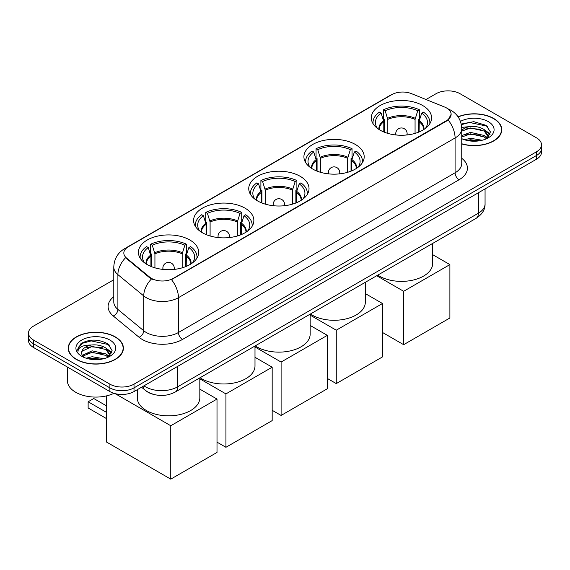 <?xml version="1.0" encoding="UTF-8"?>
<svg xmlns="http://www.w3.org/2000/svg" width="570" height="570" viewBox="0 0 570 570"><rect width="100%" height="100%" fill="white"/><g stroke="black" fill="none" stroke-linecap="round" stroke-linejoin="round"><path stroke-width="0.85" d="M189.867 240.013A30.139 17.399 0 0 0 157.021 236.244A30.139 17.399 0 0 0 138.417 252.318A30.139 17.399 0 0 0 147.245 264.623A30.139 17.399 0 0 0 180.091 268.392A30.139 17.399 0 0 0 198.695 252.318A30.139 17.399 0 0 0 189.867 240.013M355.367 144.466A30.139 17.399 0 0 0 322.52 140.69A30.139 17.399 0 0 0 303.917 156.764A30.139 17.399 0 0 0 312.745 169.069A30.139 17.399 0 0 0 345.584 172.838A30.139 17.399 0 0 0 364.194 156.764A30.139 17.399 0 0 0 355.367 144.466M300.198 176.315A30.139 17.399 0 0 0 267.358 172.539A30.139 17.399 0 0 0 248.748 188.613A30.139 17.399 0 0 0 257.576 200.918A30.139 17.399 0 0 0 290.422 204.694A30.139 17.399 0 0 0 309.026 188.613A30.139 17.399 0 0 0 300.198 176.315M245.036 208.164A30.139 17.399 0 0 0 212.19 204.388A30.139 17.399 0 0 0 193.586 220.469A30.139 17.399 0 0 0 202.414 232.767A30.139 17.399 0 0 0 235.253 236.543A30.139 17.399 0 0 0 253.857 220.469A30.139 17.399 0 0 0 245.036 208.164M422.755 105.557A30.139 17.399 0 0 0 389.909 101.788A30.139 17.399 0 0 0 371.305 117.862A30.139 17.399 0 0 0 380.133 130.167A30.139 17.399 0 0 0 412.979 133.936A30.139 17.399 0 0 0 431.583 117.862A30.139 17.399 0 0 0 422.755 105.557M446.638 108.015A15.354 8.864 0 0 0 444.586 107.025L411.476 93.637A15.354 8.864 0 0 0 391.818 94.634L128.328 246.76A15.354 8.864 0 0 0 123.825 253.023A15.354 8.864 0 0 0 126.604 258.11L149.789 277.227A15.354 8.864 0 0 0 173.223 278.409L446.638 120.555A15.354 8.864 0 0 0 451.134 114.285A15.354 8.864 0 0 0 446.638 108.015M153.223 394.305A17.057 9.847 180 0 1 146.333 391.077M461.743 143.932A27.581 15.924 0 0 0 501.757 129.725A27.581 15.924 0 0 0 493.684 118.467A27.581 15.924 0 0 0 458.052 116.807M115.318 336.906A27.581 15.924 0 0 0 85.265 333.457A27.581 15.924 0 0 0 68.243 348.17A27.581 15.924 0 0 0 76.316 359.428A27.581 15.924 0 0 0 106.376 362.876A27.581 15.924 0 0 0 123.398 348.17A27.581 15.924 0 0 0 115.318 336.906M68.528 349.602A27.581 15.924 0 0 0 68.428 350.023M451.134 114.285L448.127 119.928L446.638 121.011L171.492 279.642A19.9 11.493 60 0 1 178.446 297.675A22.743 13.131 180 0 1 146.283 297.675A22.743 13.131 180 0 1 143.733 295.923L117.897 274.626A22.743 13.131 180 0 1 113.786 267.088L113.786 301.915A22.743 13.131 0 0 0 117.897 309.446L143.733 330.743A22.743 13.131 0 0 0 146.283 332.495A22.743 13.131 0 0 0 178.446 332.495L455.081 172.788A22.743 13.131 0 0 0 461.743 163.497L461.743 128.678A22.743 13.131 180 0 1 455.081 137.961A19.9 11.493 -120 0 0 448.127 119.928M113.786 279.756L33.495 326.111A17.057 9.847 0 0 0 28.5 333.079L28.5 340.504A17.057 9.847 0 0 0 33.495 347.472L109.889 391.576L109.889 387.864A17.057 9.847 0 0 0 134.014 387.864L536.505 155.489A17.057 9.847 0 0 0 541.5 148.528A17.057 9.847 0 0 1 536.505 155.489L134.014 387.864A17.057 9.847 0 0 1 109.889 387.864L33.495 343.76L109.889 387.864L109.889 384.151A17.057 9.847 0 0 0 134.014 384.151L536.505 151.777A17.057 9.847 0 0 0 541.5 144.809A17.057 9.847 0 0 0 536.505 137.847L460.111 93.744A17.057 9.847 0 0 0 435.986 93.744L425.997 99.508M28.5 336.792A17.057 9.847 0 0 0 33.495 343.76A17.057 9.847 0 0 1 28.5 336.792M153.237 279.642L149.789 277.896L125.571 257.733A19.9 13.309 129.5 0 0 117.897 274.626L117.897 309.446A5.686 3.805 -50.5 0 1 113.245 315.972A28.429 16.416 180 0 1 113.786 296.706M28.5 333.079A17.057 9.847 0 0 0 33.495 340.041L109.889 384.151M123.213 350.023A27.581 15.924 0 0 0 123.113 349.602M501.572 131.577A27.581 15.924 0 0 0 501.472 131.157M109.889 391.576A17.057 9.847 0 0 0 134.014 391.576L536.505 159.208A17.057 9.847 0 0 0 541.5 152.24L541.5 144.809M461.743 143.747A27.296 15.761 0 0 0 501.472 129.725A27.296 15.761 0 0 0 493.478 118.581A27.296 15.761 0 0 0 458.159 116.964M464.472 139.757L470.499 138.282L482.184 140.241M466.83 140.398L470.499 139.757L479.733 140.754M461.743 135.575L470.499 132.383L484.229 135.489L487.158 138.282M461.743 137.049L470.499 133.857L484.229 136.964L486.395 138.795M461.707 127.402L469.709 126.576A14.214 8.208 0 0 0 461.743 130.388M469.709 126.576C475.166 126.006 480.004 127.01 484.229 129.597L488.397 136.145L488.298 137.227M461.743 131.15L470.499 127.965L484.229 131.072L488.348 136.878M461.743 138.396L462.348 138.966M461.743 138.695A19.9 11.493 0 0 0 488.255 137.847A19.9 11.493 0 0 0 488.255 121.595A19.9 11.493 0 0 0 460.439 121.41M486.63 138.688L490.457 131.955L486.096 125.336L473.791 121.666L461.223 124.053M461.358 124.688L469.488 122.465L486.994 126.155L487.849 126.747M465.091 129.176L469.488 128.364L480.745 129.312M486.844 131.955L490.008 134.606M465.091 135.076L469.488 134.256L480.745 135.211M486.844 137.855L487.307 138.154M467.215 140.484L469.488 140.156L479.52 140.79M485.163 130.274L490.186 134.078M485.163 136.166L487.778 137.748M76.523 359.314A27.296 15.761 0 0 0 106.262 362.727A27.296 15.761 0 0 0 123.113 348.17A27.296 15.761 0 0 0 115.119 337.027A27.296 15.761 0 0 0 85.372 333.607A27.296 15.761 0 0 0 68.528 348.17A27.296 15.761 0 0 0 76.523 359.314M67.388 367.037L67.388 380.667A28.429 16.416 0 0 0 75.717 392.274A28.429 16.416 0 0 0 113.95 393.314M86.113 358.202L92.141 356.727L103.826 358.687M88.471 358.844L92.141 358.202L101.374 359.2M108.272 357.134L112.098 350.4L107.73 343.781C98.382 338.951 89.462 338.901 80.969 343.617L77.691 349.617L78.005 351.548C78.19 347.223 82.636 345.049 91.35 345.021A14.214 8.208 0 0 0 81.603 352.809A14.214 8.208 0 0 0 82.294 355.338L92.141 350.828L105.87 353.934L108.799 356.727M82.771 356.122L92.141 352.303L105.87 355.409L108.036 357.24M91.35 345.021C96.8 344.451 101.645 345.456 105.87 348.042L110.038 354.59L109.939 355.673M81.61 352.972L82.087 351.227L92.141 346.41L105.87 349.517L109.989 355.324M82.294 355.338L83.989 357.411M109.889 340.041A19.9 11.493 0 0 0 81.745 340.041A19.9 11.493 0 0 0 81.745 356.293A19.9 11.493 0 0 0 109.896 356.293A19.9 11.493 0 0 0 109.889 340.041M77.698 349.752L78.311 347.329L83.006 343.126L91.129 340.91L108.635 344.601L109.49 345.192M86.733 347.622L91.129 346.809L102.386 347.757M108.485 350.4L111.642 353.044M86.733 353.521L91.129 352.702L102.386 353.656M108.485 356.3L108.948 356.599M88.849 358.929L91.129 358.601L101.161 359.235M106.804 348.719L111.827 352.524M106.804 354.611L109.412 356.193M383.802 131.969L383.802 121.724L381.13 113.095A26.042 15.034 0 0 0 376.856 127.459A26.042 15.034 0 0 0 377.518 128.435M384.458 132.233L384.458 119.664L383.453 119.08L383.453 109.796A28.429 16.416 0 0 1 419.434 109.796L417.739 110.772A26.042 15.034 0 0 0 385.149 110.772L387.821 119.401L387.821 133.38M415.067 133.38L415.067 119.401L417.739 110.772M377.775 275.125A31.272 18.055 0 0 0 379.328 276.087A31.272 18.055 0 0 0 413.414 280.005A31.272 18.055 0 0 0 432.716 263.319L432.716 243.397M419.434 109.796L419.434 119.08L418.423 119.664L418.423 132.233M381.13 113.095L379.428 112.112A28.429 16.416 0 0 0 373.015 122.5A28.429 16.416 0 0 0 373.094 123.768M385.149 110.772L383.453 109.796M429.787 123.768A28.429 16.416 0 0 0 429.873 122.5A28.429 16.416 0 0 0 423.46 112.112L421.757 113.095L419.278 120.633L419.085 131.969M425.37 128.435A26.042 15.034 0 0 0 426.032 127.459A26.042 15.034 0 0 0 421.757 113.095M403.653 344.686L403.653 291.291L449.894 264.601L449.894 317.989L403.653 344.686L382.506 332.474M403.653 291.291L376.706 275.738M432.716 254.683L449.894 264.601M316.414 170.872L316.414 160.633L313.735 152.005A26.042 15.034 0 0 0 309.467 166.369A26.042 15.034 0 0 0 310.123 167.345M317.07 171.142L317.07 158.567L316.058 157.983L316.058 148.699A28.429 16.416 0 0 1 352.046 148.699L350.351 149.682A26.042 15.034 0 0 0 317.761 149.682L320.433 158.31L320.433 172.29M347.679 172.29L347.679 158.31L350.351 149.682M310.386 314.027A31.272 18.055 0 0 0 311.94 314.996A31.272 18.055 0 0 0 346.026 318.908A31.272 18.055 0 0 0 365.327 302.228L365.327 282.307M352.046 148.699L352.046 157.983L351.035 158.567L351.035 171.142M313.735 152.005L312.039 151.022A28.429 16.416 0 0 0 305.62 161.41A28.429 16.416 0 0 0 305.705 162.678M317.761 149.682L316.058 148.699M362.399 162.678A28.429 16.416 0 0 0 362.484 161.41A28.429 16.416 0 0 0 356.065 151.022L354.369 152.005L351.889 159.543L351.697 170.872M357.981 167.345A26.042 15.034 0 0 0 358.644 166.369A26.042 15.034 0 0 0 354.369 152.005M336.264 383.596L336.264 330.201L382.506 303.504L382.506 356.898L336.264 383.596L327.337 378.444M336.264 330.201L310.166 315.132M365.327 293.586L382.506 303.504M261.245 202.72L261.245 192.482L258.573 183.854A26.042 15.034 0 0 0 254.298 198.218A26.042 15.034 0 0 0 254.961 199.194M261.908 202.991L261.908 190.416L260.896 189.839L260.896 180.548A28.429 16.416 0 0 1 296.885 180.548L295.182 181.531A26.042 15.034 0 0 0 262.592 181.531L265.264 190.159L265.264 204.138M292.51 204.138L292.51 190.159L295.182 181.531M255.218 345.876A31.272 18.055 0 0 0 256.771 346.845A31.272 18.055 0 0 0 290.857 350.757A31.272 18.055 0 0 0 310.166 334.077L310.166 314.156M296.885 180.548L296.885 189.839L295.873 190.416L295.873 202.991M258.573 183.854L256.878 182.87A28.429 16.416 0 0 0 250.458 193.259A28.429 16.416 0 0 0 250.543 194.527M262.592 181.531L260.896 180.548M307.237 194.527A28.429 16.416 0 0 0 307.323 193.259A28.429 16.416 0 0 0 300.903 182.87L299.207 183.854L296.721 191.392L296.528 202.72M302.82 199.194A26.042 15.034 0 0 0 303.475 198.218A26.042 15.034 0 0 0 299.207 183.854M281.103 415.445L281.103 362.05L327.337 335.352L327.337 388.747L281.103 415.445L272.175 410.293M281.103 362.05L254.997 346.98M310.166 325.442L327.337 335.352M206.076 234.569L206.076 224.331L203.405 215.702A26.042 15.034 0 0 0 199.137 230.066A26.042 15.034 0 0 0 199.792 231.042M206.739 234.84L206.739 222.272L205.727 221.687L205.727 212.396A28.429 16.416 0 0 1 241.716 212.396L240.02 213.38A26.042 15.034 0 0 0 207.43 213.38L210.102 222.008L210.102 235.987M237.348 235.987L237.348 222.008L240.02 213.38M200.049 377.732A31.272 18.055 0 0 0 201.609 378.694A31.272 18.055 0 0 0 235.688 382.613A31.272 18.055 0 0 0 254.997 365.926L254.997 346.004M241.716 212.396L241.716 221.687L240.704 222.272L240.704 234.84M203.405 215.702L201.709 214.719A28.429 16.416 0 0 0 195.289 225.107A28.429 16.416 0 0 0 195.375 226.376M207.43 213.38L205.727 212.396M252.068 226.376A28.429 16.416 0 0 0 252.154 225.107A28.429 16.416 0 0 0 245.734 214.719L244.038 215.702L241.559 223.24L241.367 234.569M247.651 231.042A26.042 15.034 0 0 0 248.306 230.066A26.042 15.034 0 0 0 244.038 215.702M225.934 447.293L225.934 393.899L272.175 367.201L272.175 420.596L225.934 447.293L217.006 442.142M225.934 393.899L199.828 378.829M254.997 357.29L272.175 367.201M150.915 266.425L150.915 256.179L148.243 247.551A26.042 15.034 0 0 0 143.968 261.915A26.042 15.034 0 0 0 144.63 262.891M151.577 266.689L151.577 254.12L150.565 253.536L150.565 244.252A28.429 16.416 0 0 1 186.547 244.252L184.851 245.228A26.042 15.034 0 0 0 152.261 245.228L154.933 253.857L154.933 267.836M182.179 267.836L182.179 253.857L184.851 245.228M137.285 389.695L137.285 397.774A31.272 18.055 0 0 0 146.44 410.543A31.272 18.055 0 0 0 180.526 414.461A31.272 18.055 0 0 0 199.828 397.774L199.828 377.853M186.547 244.252L186.547 253.536L185.542 254.12L185.542 266.689M148.243 247.551L146.54 246.568A28.429 16.416 0 0 0 140.127 256.956A28.429 16.416 0 0 0 140.213 258.224M152.261 245.228L150.565 244.252M196.907 258.224A28.429 16.416 0 0 0 196.985 256.956A28.429 16.416 0 0 0 190.572 246.568L188.869 247.551L186.39 255.089L186.198 266.425M192.482 262.891A26.042 15.034 0 0 0 193.144 261.915A26.042 15.034 0 0 0 188.869 247.551M106.433 418.558L88.136 407.992L88.136 401.772L106.433 412.331M170.765 479.142L170.765 425.747L217.006 399.057L217.006 452.445L170.765 479.142L106.433 441.999L106.433 395.894M170.765 425.747L115.168 393.649M199.828 389.139L217.006 399.057M88.136 401.772L93.772 398.523L106.433 405.833M126.604 258.11L126.604 258.78M149.789 277.227L149.789 277.896M173.223 278.409L173.223 278.865M446.638 120.555L446.638 121.011M182.471 339.464A5.686 3.285 60 0 1 178.446 332.495L178.446 297.675L455.081 137.961L455.081 172.788A5.686 3.285 60 0 0 459.099 179.75L182.471 339.464A28.429 16.416 180 0 1 142.258 339.464A28.429 16.416 180 0 1 139.073 337.269L113.245 315.972M461.743 128.678C461.358 120.498 457.767 114.363 450.963 110.281L448.091 108.884A19.9 9.319 112 0 0 447.82 108.785M126.633 247.921A19.9 11.493 -120 0 0 124.574 248.691C117.769 252.781 114.171 258.915 113.786 267.088M124.574 248.691L390.144 95.368A19.9 11.493 60 0 1 391.654 94.727M151.485 278.951A19.9 13.309 129.5 0 0 143.733 295.923L143.733 330.743A5.686 3.805 -50.5 0 1 139.073 337.269M461.743 158.296A28.429 16.416 180 0 1 459.099 179.75M134.014 384.151L134.014 391.576M536.505 151.777L536.505 159.208M33.495 340.041L33.495 347.472M143.946 385.847A22.743 13.131 0 0 0 145.478 386.816A22.743 13.131 0 0 0 177.641 386.816L478.401 213.18A22.743 13.131 0 0 0 485.063 203.889C485.234 209.539 482.227 214.37 476.05 218.381L175.289 392.025A11.372 6.569 60 0 0 177.641 386.816L177.641 366.389M478.401 192.753L478.401 213.18A11.372 6.569 60 0 1 476.05 218.381M143.027 386.375A11.372 7.609 129.5 0 0 145.008 390.072L141.552 387.23M383.802 121.724A22.287 12.868 0 0 0 379.15 129.568M415.067 119.401A22.287 12.868 0 0 0 387.821 119.401M383.61 120.633A22.558 13.025 0 0 0 378.929 129.426M415.259 118.311A22.558 13.025 0 0 0 387.628 118.311M423.959 129.426A22.558 13.025 0 0 0 419.278 120.633M423.731 129.568A22.287 12.868 0 0 0 419.085 121.724M396.264 134.997A5.686 3.285 180 0 1 395.758 133.644L395.758 134.948M407.13 134.948L407.13 133.644A5.686 3.285 180 0 1 406.624 134.997M316.414 160.633A22.287 12.868 0 0 0 311.762 168.478M347.679 158.31A22.287 12.868 0 0 0 320.433 158.31M316.222 159.543A22.558 13.025 0 0 0 311.541 168.335M347.864 157.22A22.558 13.025 0 0 0 320.24 157.22M356.564 168.335A22.558 13.025 0 0 0 351.889 159.543M356.343 168.478A22.287 12.868 0 0 0 351.697 160.633M328.876 173.907A5.686 3.285 180 0 1 328.37 172.553L328.37 173.857M339.741 173.857L339.741 172.553A5.686 3.285 180 0 1 339.236 173.907M261.245 192.482A22.287 12.868 0 0 0 256.6 200.327M292.51 190.159A22.287 12.868 0 0 0 265.264 190.159M261.053 191.392A22.558 13.025 0 0 0 256.379 200.184M292.702 189.069A22.558 13.025 0 0 0 265.079 189.069M301.402 200.184A22.558 13.025 0 0 0 296.721 191.392M301.181 200.327A22.287 12.868 0 0 0 296.528 192.482M273.707 205.756A5.686 3.285 180 0 1 273.201 204.402L273.201 205.706M284.572 205.706L284.572 204.402A5.686 3.285 180 0 1 284.067 205.756M206.076 224.331A22.287 12.868 0 0 0 201.431 232.175M237.348 222.008A22.287 12.868 0 0 0 210.102 222.008M205.891 223.24A22.558 13.025 0 0 0 201.21 232.033M237.533 220.918A22.558 13.025 0 0 0 209.91 220.918M246.233 232.033A22.558 13.025 0 0 0 241.559 223.24M246.012 232.175A22.287 12.868 0 0 0 241.367 224.331M218.545 237.605A5.686 3.285 180 0 1 218.039 236.251L218.039 237.555M229.411 237.555L229.411 236.251A5.686 3.285 180 0 1 228.905 237.605M150.915 256.179A22.287 12.868 0 0 0 146.269 264.024M182.179 253.857A22.287 12.868 0 0 0 154.933 253.857M150.722 255.089A22.558 13.025 0 0 0 146.041 263.882M182.371 252.767A22.558 13.025 0 0 0 154.741 252.767M191.071 263.882A22.558 13.025 0 0 0 186.39 255.089M190.85 264.024A22.287 12.868 0 0 0 186.198 256.179M163.376 269.453A5.686 3.285 180 0 1 162.87 268.099L162.87 269.403M174.242 269.403L174.242 268.099A5.686 3.285 180 0 1 173.736 269.453M390.144 95.368L393.792 93.672M175.289 392.025C166.134 396.627 156.985 396.627 147.829 392.025L145.008 390.072M485.063 203.889L485.063 188.905M501.472 132.005L501.472 129.725M488.397 137.121L488.397 136.145M123.113 350.45L123.113 348.17M110.038 355.566L110.038 354.59M68.528 350.45L68.528 348.17M373.015 123.633L373.015 122.5M429.873 123.633L429.873 122.5M407.13 133.644A5.686 5.686 0 0 0 398.601 128.72A5.686 5.686 0 0 0 395.758 133.644M305.62 162.536L305.62 161.41M362.484 162.536L362.484 161.41M339.741 172.553A5.686 5.686 0 0 0 331.213 167.63A5.686 5.686 0 0 0 328.37 172.553M250.458 194.384L250.458 193.259M307.323 194.384L307.323 193.259M284.572 204.402A5.686 5.686 0 0 0 276.044 199.479A5.686 5.686 0 0 0 273.201 204.402M195.289 226.24L195.289 225.107M252.154 226.24L252.154 225.107M229.411 236.251A5.686 5.686 0 0 0 220.882 231.327A5.686 5.686 0 0 0 218.039 236.251M140.127 258.089L140.127 256.956M196.985 258.089L196.985 256.956M174.242 268.099A5.686 5.686 0 0 0 165.713 263.176A5.686 5.686 0 0 0 162.87 268.099"/></g></svg>
